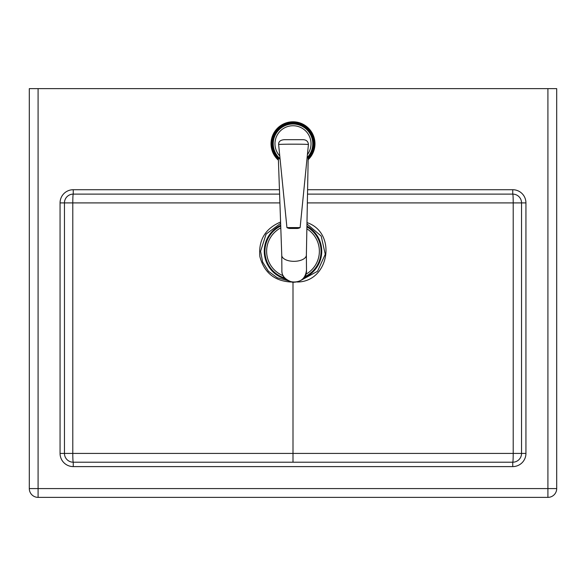 <?xml version="1.0" encoding="UTF-8"?>
<svg xmlns="http://www.w3.org/2000/svg" width="586" height="586" viewBox="0 0 586 586"><rect width="100%" height="100%" fill="white"/><g stroke="black" fill="none" stroke-linecap="round" stroke-linejoin="round"><path stroke-width="0.88" d="M307.511 194.113L512.75 194.113A8.79 8.79 0 0 1 521.54 202.903L521.54 453.418A8.79 8.79 0 0 1 512.75 462.208L73.25 462.208A8.79 8.79 0 0 1 64.46 453.418L64.46 202.903A8.79 8.79 0 0 1 73.25 194.113L279.603 194.113M38.09 88.633L547.91 88.633L547.91 488.578L38.09 488.578L38.09 88.633L29.3 88.633L29.3 488.578A8.79 8.79 0 0 0 38.09 497.368L547.91 497.368A8.79 8.79 0 0 0 556.7 488.578L556.7 88.633L547.91 88.633M306.954 223.933L321.187 236.063L325.259 254.287L317.524 271.289L301.116 280.255M287.88 280.643L277.295 277.786L268.469 271.281L262.631 262.008L260.587 251.248L266.117 234.085L280.635 223.339M293 282.327L293 453.418L64.46 453.418A8.79 8.79 0 0 0 73.25 462.208A8.79 0.461 90 0 1 72.789 453.418L72.789 202.903A8.79 0.461 90 0 1 73.25 194.113L73.25 189.718A13.185 13.185 0 0 0 60.065 202.903L60.065 453.418A13.185 13.185 0 0 0 73.25 466.603L512.75 466.603L512.75 462.208A8.79 0.461 -90 0 0 513.211 453.418L293 453.418L293 462.208M307.35 202.903L521.54 202.903A8.79 8.79 0 0 0 512.75 194.113A8.79 0.461 -90 0 1 513.211 202.903L513.211 453.418L521.54 453.418L521.54 202.903L525.935 202.903A13.185 13.185 0 0 0 512.75 189.718L512.75 194.113M556.7 88.633L556.7 488.578L547.91 488.578L547.91 497.368M280.797 227.873A26.37 26.37 0 0 0 283.28 275.764M305.738 274.336A26.37 26.37 0 0 0 306.866 228.818M280.701 225.266A28.743 28.743 0 0 0 285.792 279.068M303.665 277.94A28.743 28.743 0 0 0 306.918 226.101M280.731 226.035A28.033 28.033 0 0 0 284.84 278.072M304.486 276.826A28.033 28.033 0 0 0 306.903 226.899M312.477 140.318A19.777 19.777 0 0 0 283.243 126.569A19.777 19.777 0 0 0 280.049 158.718A19.777 19.777 0 0 1 283.243 126.569A19.777 19.777 0 0 1 307.115 157.619A19.777 19.777 0 0 0 312.477 140.318M278.365 158.96A21.096 21.096 0 0 1 283.075 125.148A21.096 21.096 0 0 1 308.177 158.425M308.155 159.685A21.975 21.975 0 0 0 282.276 124.591A21.975 21.975 0 0 0 278.409 160.198M280.115 159.341A20.217 20.217 0 0 1 282.826 126.298A20.217 20.217 0 0 1 307.049 158.308M306.5 269.963C305.65 278.218 300.984 282.32 292.487 282.269C284.979 279.61 281.441 275.574 281.888 270.168L281.763 255.276A12.306 6.153 179.5 0 0 281.763 255.364A12.306 6.153 179.5 0 0 294.121 261.327A12.306 6.153 179.5 0 0 306.375 255.159A12.306 6.153 179.5 0 0 306.375 255.071L306.5 269.97C307.401 285.843 281.251 286.063 281.888 270.168L281.888 270.124M300.12 227.588L286.935 227.588A6.153 6.153 0 0 0 290.107 228.467L296.948 228.467A6.153 6.153 0 0 0 300.12 227.588L308.434 144.449C308.082 141.292 306.222 139.71 302.845 139.688L284.21 139.688C280.386 140.025 278.518 141.614 278.621 144.449C284.796 144.075 302.266 144.075 308.434 144.449M286.935 227.588L278.621 144.449M60.065 453.418L64.46 453.418A8.79 8.79 0 0 0 73.25 462.208L73.25 466.603M512.75 466.603A13.185 13.185 0 0 0 525.935 453.418L521.54 453.418M525.935 453.418L525.935 202.903M279.918 202.903L60.065 202.903M512.75 189.718L307.591 189.718M279.449 189.718L73.25 189.718M297.227 282.005C329.288 281.947 337.353 232.81 306.983 222.585M280.591 222.021C265.26 228.547 258.353 240.084 259.876 256.617C264.147 272.673 274.607 281.141 291.264 282.034M38.09 497.368L38.09 488.578L29.3 488.578M279.778 156.008A18.02 18.02 0 0 1 284.979 127.631A18.02 18.02 0 0 1 307.423 154.572M302.845 139.688L284.21 139.688M306.375 255.159L308.199 157.099M281.763 255.364L278.321 157.663"/></g></svg>
